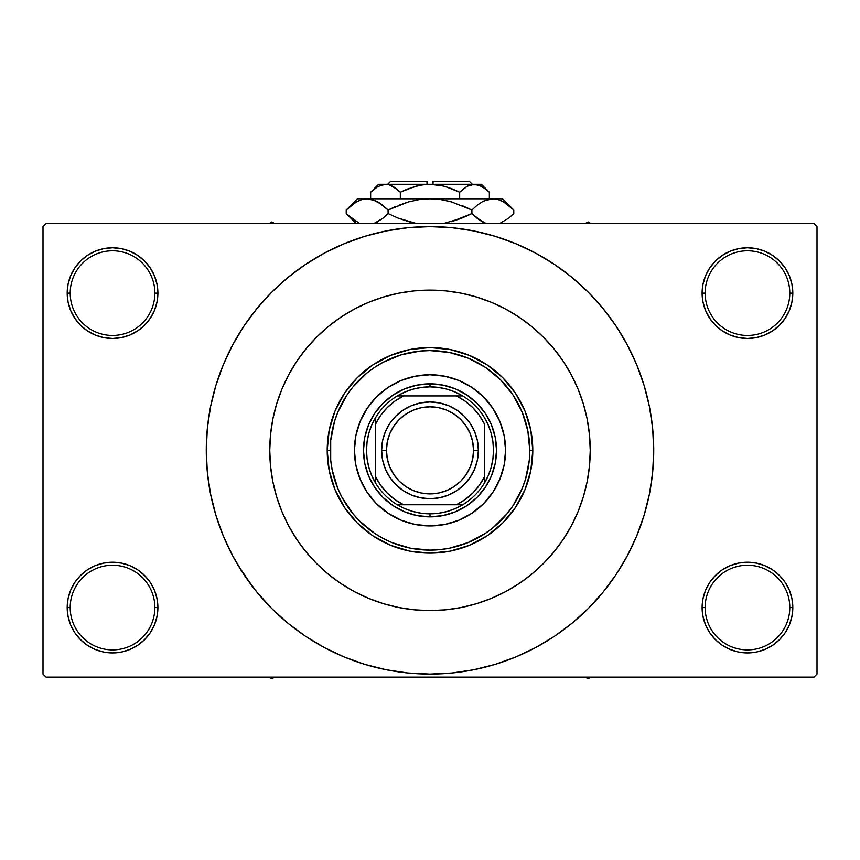 <?xml version="1.0" encoding="UTF-8"?>
<svg xmlns="http://www.w3.org/2000/svg" width="860" height="860" viewBox="0 0 860 860"><rect width="100%" height="100%" fill="white"/><g stroke="black" fill="none" stroke-linecap="round" stroke-linejoin="round"><path stroke-width="1.29" d="M702.986 598.721L702.104 607.568L705.135 607.568A42.334 42.334 0 0 0 747.458 649.891A42.334 42.334 0 0 0 789.792 607.568A42.334 42.334 0 0 0 747.458 565.235A42.334 42.334 0 0 0 705.135 607.568L702.104 607.568L702.986 616.416L705.566 624.919L709.747 632.766L715.391 639.636L722.26 645.279L730.108 649.461L738.611 652.052L747.458 652.923L756.305 652.052L764.82 649.461L772.656 645.279L779.525 639.636L785.169 632.766L789.362 624.919L791.942 616.416L792.812 607.568L789.792 607.568A42.334 42.334 0 0 1 747.458 649.891A42.334 42.334 0 0 1 705.135 607.568A42.334 42.334 0 0 1 747.458 565.235A42.334 42.334 0 0 1 789.792 607.568L792.812 607.568L791.942 598.721L789.362 590.207L785.169 582.37L779.525 575.501L772.656 569.857L764.82 565.665L756.305 563.085L747.458 562.214L738.611 563.085L730.108 565.665L722.26 569.857L715.391 575.501L709.747 582.37L705.566 590.207L702.986 598.721L702.104 607.568L702.986 616.416M702.115 607.568A45.354 45.354 0 0 1 747.458 562.214A45.354 45.354 0 0 1 792.812 607.568L791.942 598.721M68.058 598.721L67.188 607.568L70.208 607.568A42.334 42.334 0 0 0 112.542 649.891A42.334 42.334 0 0 0 154.864 607.568A42.334 42.334 0 0 0 112.542 565.235A42.334 42.334 0 0 0 70.208 607.568L67.188 607.568A45.354 45.354 0 0 1 112.542 562.214A45.354 45.354 0 0 1 157.896 607.568L154.864 607.568A42.334 42.334 0 0 1 112.542 649.891A42.334 42.334 0 0 1 70.208 607.568A42.334 42.334 0 0 1 112.542 565.235A42.334 42.334 0 0 1 154.864 607.568L157.896 607.568L157.014 598.721L154.434 590.207L150.253 582.37L144.609 575.501L137.74 569.857L129.892 565.665L121.389 563.085L112.542 562.214L103.694 563.085L95.181 565.665L87.344 569.857L80.474 575.501L74.831 582.37L70.638 590.207L68.058 598.721L67.188 607.568L68.058 616.416L70.638 624.919L74.831 632.766L80.474 639.636L87.344 645.279L95.181 649.461L103.694 652.052L112.542 652.923L121.389 652.052L129.892 649.461L137.74 645.279L144.609 639.636L150.253 632.766L154.434 624.919L157.014 616.416L157.896 607.568L157.014 598.721M68.058 284.284L67.188 293.131L70.208 293.131A42.334 42.334 0 0 0 112.542 335.454A42.334 42.334 0 0 0 154.864 293.131A42.334 42.334 0 0 0 112.542 250.798A42.334 42.334 0 0 0 70.208 293.131L67.188 293.131A45.354 45.354 0 0 1 112.542 247.777A45.354 45.354 0 0 1 157.896 293.131L154.864 293.131A42.334 42.334 0 0 1 112.542 335.454A42.334 42.334 0 0 1 70.208 293.131A42.334 42.334 0 0 1 112.542 250.798A42.334 42.334 0 0 1 154.864 293.131L157.896 293.131L157.014 284.284L154.434 275.77L150.253 267.933L144.609 261.064L137.74 255.42L129.892 251.227L121.389 248.648L112.542 247.777L103.694 248.648L95.181 251.227L87.344 255.42L80.474 261.064L74.831 267.933L70.638 275.77L68.058 284.284L67.188 293.131L68.058 301.978L70.638 310.481L74.831 318.329L80.474 325.198L87.344 330.842L95.181 335.024L103.694 337.614L112.542 338.485L121.389 337.614L129.892 335.024L137.74 330.842L144.609 325.198L150.253 318.329L154.434 310.481L157.014 301.978L157.896 293.131L157.014 284.284M702.986 284.284L702.104 293.131L705.135 293.131A42.334 42.334 0 0 0 747.458 335.454A42.334 42.334 0 0 0 789.792 293.131A42.334 42.334 0 0 0 747.458 250.798A42.334 42.334 0 0 0 705.135 293.131L702.104 293.131A45.354 45.354 0 0 1 747.458 247.777A45.354 45.354 0 0 1 792.812 293.131L789.792 293.131A42.334 42.334 0 0 1 747.458 335.454A42.334 42.334 0 0 1 705.135 293.131A42.334 42.334 0 0 1 747.458 250.798A42.334 42.334 0 0 1 789.792 293.131L792.812 293.131L791.942 284.284L789.362 275.77L785.169 267.933L779.525 261.064L772.656 255.42L764.82 251.227L756.305 248.648L747.458 247.777L738.611 248.648L730.108 251.227L722.26 255.42L715.391 261.064L709.747 267.933L705.566 275.77L702.986 284.284L702.104 293.131L702.986 301.978L705.566 310.481L709.747 318.329L715.391 325.198L722.26 330.842L730.108 335.024L738.611 337.614L747.458 338.485L756.305 337.614L764.82 335.024L772.656 330.842L779.525 325.198L785.169 318.329L789.362 310.481L791.942 301.978L792.812 293.131L791.942 284.284M269.76 450.35A160.239 160.239 0 0 1 430 290.11A160.239 160.239 0 0 1 590.239 450.35L589.466 466.055L587.165 481.611L583.338 496.865L578.049 511.668L571.32 525.89L563.236 539.37L553.872 552.002L543.305 563.655L531.652 574.211L519.021 583.585L505.54 591.669L491.318 598.388L476.515 603.688L461.261 607.515L445.706 609.815L430 610.589L414.294 609.815L398.739 607.515L383.485 603.688L368.682 598.388L354.46 591.669L340.979 583.585L328.348 574.211L316.695 563.655L306.128 552.002L296.764 539.37L288.68 525.89L281.951 511.668L276.662 496.865L272.835 481.611L270.534 466.055L269.76 450.35L270.534 434.644L272.835 419.089L276.662 403.834L281.951 389.021L288.68 374.81L296.764 361.318L306.128 348.687L316.695 337.045L328.348 326.477L340.979 317.114L354.46 309.03L368.682 302.301L383.485 297.001L398.739 293.185L414.294 290.873L430 290.11L445.706 290.873L461.261 293.185L476.515 297.001L491.318 302.301L505.54 309.03L519.021 317.114L531.652 326.477L543.305 337.045L553.872 348.687L563.236 361.318L571.32 374.81L578.049 389.021L583.338 403.834L587.165 419.089L589.466 434.644L590.239 450.35A160.239 160.239 0 0 1 430 610.589A160.239 160.239 0 0 1 269.76 450.35A160.239 160.239 0 0 1 430 290.11A160.239 160.239 0 0 1 590.239 450.35A160.239 160.239 0 0 1 430 610.589A160.239 160.239 0 0 1 269.76 450.35L270.534 466.055L272.835 481.611L276.662 496.865L281.951 511.668L288.68 525.89L296.764 539.37L306.128 552.002L316.695 563.655L328.348 574.211L340.979 583.585L354.46 591.669L368.682 598.388L383.485 603.688L398.739 607.515L414.294 609.815L430 610.589L445.706 609.815L461.261 607.515L476.515 603.688L491.318 598.388L505.54 591.669L519.021 583.585L531.652 574.211L543.305 563.655L553.872 552.002L563.236 539.37L571.32 525.89L578.049 511.668L583.338 496.865L587.165 481.611L589.466 466.055L590.239 450.35L589.466 434.644L587.165 419.089L583.338 403.834L578.049 389.021L571.32 374.81L563.236 361.318L553.872 348.687L543.305 337.045L531.652 326.477L519.021 317.114L505.54 309.03L491.318 302.301L476.515 297.001L461.261 293.185L445.706 290.873L430 290.11L414.294 290.873L398.739 293.185L383.485 297.001L368.682 302.301L354.46 309.03L340.979 317.114L328.348 326.477L316.695 337.045L306.128 348.687L296.764 361.318L288.68 374.81L281.951 389.021L276.662 403.834L272.835 419.089L270.534 434.644L269.76 450.35M609.708 583.628L616.029 574.652L627.316 555.818L636.701 535.963L644.097 515.29L649.44 493.995L652.654 472.28L653.729 450.35A223.729 223.729 0 0 1 430 674.079A223.729 223.729 0 0 1 206.271 450.35A223.729 223.729 0 0 1 430 226.61A223.729 223.729 0 0 1 653.729 450.35L652.654 428.42L649.44 406.694L644.097 385.398L636.701 364.726L627.316 344.881L616.029 326.048L607.504 314.147M813.979 677.11L46.021 677.11L43 674.079L43 226.61L46.021 223.589L813.979 223.589L46.021 223.589L43 226.61L43 674.079L46.021 677.11L813.979 677.11L817 674.079L817 226.61L817 674.079L813.979 677.11M813.979 223.589L817 226.61L813.979 223.589M238.102 565.375L252.496 586.552M250.292 317.071L243.971 326.048L232.684 344.881L223.299 364.726L215.903 385.398L210.56 406.694L207.346 428.42L206.271 450.35L207.346 472.28L210.56 493.995L215.903 515.29L223.299 535.963L232.684 555.818L243.971 574.652L257.054 592.282L271.792 608.547L288.068 623.296L299.678 632.207M288.068 623.296L305.698 636.379L324.532 647.666L344.376 657.051L365.048 664.447L386.355 669.779L408.07 673.004L430 674.079L451.93 673.004L473.645 669.779L494.952 664.447L515.624 657.051L535.468 647.666L554.302 636.379L571.932 623.296L588.208 608.547L602.946 592.282L616.029 574.652L623.758 562.214M477.236 669.037L494.952 664.447M563.279 630.058L571.932 623.296M621.898 335.325L616.029 326.048L602.946 308.417L588.208 292.142L571.932 277.404L560.322 268.492M571.932 277.404L554.302 264.321L535.468 253.033L515.624 243.649L494.952 236.242L473.645 230.91L451.93 227.696L430 226.61L408.07 227.696L386.355 230.91L365.048 236.242L344.376 243.649L324.532 253.033L305.698 264.321L288.068 277.404L271.792 292.142L257.054 308.417L243.971 326.048L236.242 338.474M382.764 231.652L365.048 236.242M296.721 270.642L288.068 277.404M785.169 267.933L779.525 261.064M772.656 255.42L764.82 251.227L756.305 248.648L747.458 247.777L738.611 248.648M730.108 251.227L722.26 255.42M715.391 261.064L709.747 267.933M791.942 301.978L792.812 293.131A45.354 45.354 0 0 1 747.458 338.485A45.354 45.354 0 0 1 702.104 293.131L702.986 301.978M722.26 330.842L730.108 335.024L738.611 337.614L747.458 338.485L756.305 337.614L764.82 335.024L772.656 330.842M779.525 325.198L785.169 318.329M150.253 267.933L144.609 261.064M137.74 255.42L129.892 251.227L121.389 248.648L112.542 247.777L103.694 248.648M95.181 251.227L87.344 255.42M80.474 261.064L74.831 267.933M157.014 301.978L157.896 293.131A45.354 45.354 0 0 1 112.542 338.485A45.354 45.354 0 0 1 67.188 293.131L68.058 301.978M87.344 330.842L95.181 335.024L103.694 337.614L112.542 338.485L121.389 337.614L129.892 335.024L137.74 330.842M144.609 325.198L150.253 318.329M137.74 569.857L129.892 565.665L121.389 563.085L112.542 562.214L103.694 563.085L95.181 565.665L87.344 569.857M80.474 575.501L74.831 582.37M157.014 616.416L157.896 607.568A45.354 45.354 0 0 1 112.542 652.923A45.354 45.354 0 0 1 67.188 607.568L68.058 616.416M74.831 632.766L80.474 639.636M87.344 645.279L95.181 649.461L103.694 652.052L112.542 652.923L121.389 652.052M129.892 649.461L137.74 645.279M144.609 639.636L150.253 632.766M772.656 569.857L764.82 565.665L756.305 563.085L747.458 562.214L738.611 563.085L730.108 565.665L722.26 569.857M715.391 575.501L709.747 582.37M709.747 632.766L715.391 639.636M722.26 645.279L730.108 649.461L738.611 652.052L747.458 652.923L756.305 652.052M764.82 649.461L772.656 645.279M779.525 639.636L785.169 632.766M791.942 616.416L792.812 607.568A45.354 45.354 0 0 1 747.458 652.923A45.354 45.354 0 0 1 702.104 607.568M494.952 236.242L473.645 230.91M365.048 664.447L386.355 669.779M492.877 492.307A75.583 75.583 0 0 0 505.583 450.35A75.583 75.583 0 0 1 430 525.933A75.583 75.583 0 0 1 354.417 450.35A75.583 75.583 0 0 0 367.123 492.307M367.177 492.382A75.583 75.583 0 0 0 376.54 503.777M415.262 524.482A75.583 75.583 0 0 0 444.738 524.482L430 525.933L415.251 524.482L401.072 520.182L388.01 513.194L376.551 503.799A75.583 75.583 0 0 0 387.967 513.173M388.043 513.216A75.583 75.583 0 0 0 415.24 524.482M444.76 524.482A75.583 75.583 0 0 0 471.957 513.216L458.928 520.182L444.749 524.482M472.033 513.173A75.583 75.583 0 0 0 483.427 503.81L471.989 513.194M483.46 503.777A75.583 75.583 0 0 0 492.823 492.382M327.208 450.35L330.229 450.35A99.771 99.771 0 0 1 430 350.579A99.771 99.771 0 0 1 529.771 450.35L532.791 450.35A102.791 102.791 0 0 0 430 347.548A102.791 102.791 0 0 0 327.208 450.35A102.791 102.791 0 0 1 430 347.548A102.791 102.791 0 0 1 532.791 450.35L530.824 470.398L524.976 489.684L515.473 507.454L502.691 523.041L487.115 535.823L469.334 545.315L450.06 551.174L430 553.141L409.94 551.174L390.666 545.315L372.885 535.823L357.308 523.041L344.527 507.454L335.024 489.684L329.176 470.398L327.208 450.35L329.176 430.29L335.024 411.005L344.527 393.235L357.308 377.658L372.885 364.877L390.666 355.373L409.94 349.525L430 347.548L450.06 349.525L469.334 355.373L487.115 364.877L502.691 377.658L515.473 393.235L524.976 411.005L530.824 430.29L532.791 450.35A102.791 102.791 0 0 1 430 553.141A102.791 102.791 0 0 1 327.208 450.35A102.791 102.791 0 0 0 430 553.141A102.791 102.791 0 0 0 532.791 450.35L529.771 450.35L527.857 430.881L522.181 412.166L512.958 394.912L500.552 379.798L485.427 367.392L468.184 358.168L449.468 352.492L430 350.579L420.217 351.052L401.039 354.868L382.969 362.35L374.573 367.392L366.704 373.219L352.869 387.054L347.042 394.912L337.819 412.166L334.519 421.389L330.702 440.567L330.702 460.132L332.143 469.807L337.819 488.534L342.011 497.381L352.869 513.646L359.448 520.902L374.573 533.308L382.969 538.338L391.816 542.531L410.532 548.207L430 550.12L439.783 549.637L449.468 548.207L468.184 542.531L485.427 533.308L493.296 527.47L507.131 513.646L512.958 505.777L522.181 488.534L525.481 479.31L529.298 460.132L529.771 450.35A99.771 99.771 0 0 1 430 550.12A99.771 99.771 0 0 1 330.229 450.35L327.208 450.35M376.551 503.799L367.156 492.339L360.168 479.278L355.868 465.099L354.417 450.35L355.868 435.601L360.168 421.421L367.156 408.349L376.551 396.901L388.01 387.505L401.072 380.518L415.251 376.218L430 374.767L444.749 376.218L458.928 380.518L471.989 387.505L483.449 396.901L492.844 408.349L499.832 421.421L504.132 435.601L505.583 450.35L504.132 465.099L499.832 479.278L492.844 492.339L483.449 503.799M496.521 450.35L495.242 463.325L491.458 475.806L485.309 487.298L477.031 497.381L466.958 505.658L455.456 511.797L442.975 515.581L430 516.86L417.025 515.581L404.544 511.797L393.041 505.658L382.969 497.381L374.691 487.298L368.542 475.806L364.758 463.325L363.479 450.35L364.758 437.375L368.542 424.894L374.691 413.391L382.969 403.318L393.041 395.041L404.544 388.892L417.025 385.108L430 383.829L442.975 385.108L455.456 388.892L466.958 395.041L477.031 403.318L485.309 413.391L491.458 424.894L495.242 437.375L496.521 450.35M367.123 408.392A75.583 75.583 0 0 0 354.417 450.35A75.583 75.583 0 0 1 430 374.767A75.583 75.583 0 0 1 505.583 450.35A75.583 75.583 0 0 0 492.877 408.392M492.823 408.317A75.583 75.583 0 0 0 483.46 396.911M483.427 396.89A75.583 75.583 0 0 0 472.033 387.527M471.957 387.473A75.583 75.583 0 0 0 444.76 376.218M444.738 376.207A75.583 75.583 0 0 0 415.262 376.207M415.24 376.218A75.583 75.583 0 0 0 388.043 387.473M387.967 387.527A75.583 75.583 0 0 0 376.572 396.89M376.54 396.911A75.583 75.583 0 0 0 367.177 408.317M585.294 677.11L588.122 678.733L590.949 677.11L588.122 678.733L585.294 677.11M375.583 417.648L375.583 423.991A60.469 60.469 0 0 1 403.641 395.923L394.955 401.072L387.247 407.586L380.722 415.305L375.583 423.991L375.583 476.709L380.722 485.395L387.247 493.102L394.955 499.628L403.641 504.766L462.702 504.766A63.489 63.489 0 0 0 484.416 483.051L484.416 423.991L479.278 415.305L472.753 407.586L465.045 401.072L456.359 395.923L397.298 395.923A63.489 63.489 0 0 0 375.583 417.648L375.583 483.051A63.489 63.489 0 0 0 397.298 504.766L462.702 504.766A63.489 63.489 0 0 1 397.298 504.766L404.931 508.679L413.026 511.528L421.432 513.259L430 513.839L430 516.86A66.521 66.521 0 0 0 496.521 450.35A66.521 66.521 0 0 0 430 383.829A66.521 66.521 0 0 1 496.521 450.35A66.521 66.521 0 0 1 430 516.86A66.521 66.521 0 0 1 363.479 450.35A66.521 66.521 0 0 1 430 383.829L430 386.86L430 383.829A66.521 66.521 0 0 0 363.479 450.35A66.521 66.521 0 0 0 430 516.86L430 513.839L438.568 513.259L446.974 511.528L455.069 508.679L462.702 504.766A63.489 63.489 0 0 0 484.416 483.051L488.34 475.408L491.178 467.313L492.909 458.907L493.489 450.35L492.909 441.782L491.178 433.375L488.34 425.281L484.416 417.648A63.489 63.489 0 0 0 462.702 395.923L455.069 392.01L446.974 389.161L438.568 387.441L430 386.86A63.489 63.489 0 0 1 462.702 395.923L397.298 395.923A63.489 63.489 0 0 1 430 386.86L421.432 387.441L413.026 389.161L404.931 392.01L397.298 395.923A63.489 63.489 0 0 0 375.583 417.648L371.66 425.281L368.822 433.375L367.091 441.782L366.51 450.35L367.091 458.907L368.822 467.313L371.66 475.408L375.583 483.051A63.489 63.489 0 0 1 375.573 417.648M484.427 423.991A60.469 60.469 0 0 0 456.359 395.923L462.702 395.923A63.489 63.489 0 0 1 484.427 483.051M484.416 423.991L484.416 476.709A60.469 60.469 0 0 1 456.359 504.766L465.045 499.628L472.753 493.102L479.278 485.395L484.416 476.709L484.416 483.051M375.573 476.709A60.469 60.469 0 0 0 403.641 504.766L397.298 504.766A63.489 63.489 0 0 1 375.573 483.051M375.583 476.709L375.583 483.051M478.375 450.35L473.537 450.35A43.538 43.538 0 0 1 430 493.887A43.538 43.538 0 0 1 386.462 450.35L381.625 450.35A48.375 48.375 0 0 0 430 498.725A48.375 48.375 0 0 0 478.375 450.35A48.375 48.375 0 0 1 430 498.725A48.375 48.375 0 0 1 381.625 450.35A48.375 48.375 0 0 1 430 401.975A48.375 48.375 0 0 1 478.375 450.35L477.45 459.788L474.688 468.861L470.226 477.225L464.206 484.556L456.875 490.565L448.512 495.037L439.438 497.789L430 498.725L420.562 497.789L411.488 495.037L403.125 490.565L395.793 484.556L389.773 477.225L385.312 468.861L382.55 459.788L381.625 450.35L382.55 440.911L385.312 431.838L389.773 423.475L395.793 416.143L403.125 410.123L411.488 405.651L420.562 402.899L430 401.975L439.438 402.899L448.512 405.651L456.875 410.123L464.206 416.143L470.226 423.475L474.688 431.838L477.45 440.911L478.375 450.35A48.375 48.375 0 0 0 430 401.975A48.375 48.375 0 0 0 381.625 450.35L386.462 450.35L387.301 441.857L389.773 433.687L393.805 426.162L399.212 419.562L405.812 414.144L413.337 410.123L421.507 407.651L430 406.812L438.492 407.651L446.662 410.123L454.188 414.144L460.788 419.562L466.195 426.162L470.226 433.687L472.699 441.857L473.537 450.35L472.699 458.842L470.226 467.012L466.195 474.537L460.788 481.138L454.188 486.545L446.662 490.576L438.492 493.049L430 493.887L421.507 493.049L413.337 490.576L405.812 486.545L399.212 481.138L393.805 474.537L389.773 467.012L387.301 458.842L386.462 450.35A43.538 43.538 0 0 1 430 406.812A43.538 43.538 0 0 1 473.537 450.35L478.375 450.35M470.226 477.225L464.206 484.556L456.875 490.565M403.125 490.565L395.793 484.556L389.773 477.225M389.773 423.475L395.793 416.143L403.125 410.123M456.875 410.123L464.206 416.143L470.226 423.475M271.878 678.733L274.705 677.11L271.878 678.733L271.878 677.11L271.878 678.733L269.051 677.11L271.878 678.733M588.122 221.955L585.294 223.589L588.122 221.955L588.122 223.589L588.122 221.955L590.949 223.589L588.122 221.955M274.705 223.589L271.878 221.955L269.051 223.589L271.878 221.955L274.705 223.589M390.698 181.267L426.979 181.267L390.698 181.267L387.666 184.287L390.698 181.267M426.979 184.287L426.979 181.267L426.979 184.287M371.434 191.468L370.649 192.231L370.649 198.8L370.649 192.231L377.819 186.523L385.484 184.287L389.322 184.857L396.783 189.028L393.149 186.523L400.33 192.231L400.33 198.8L400.33 192.231L396.793 189.039L400.33 192.231L414.713 186.512L422.281 184.857L430 184.287L437.719 184.857L445.286 186.512L459.67 192.231L452.618 189.039L459.67 192.231L459.67 198.8L459.67 192.231L466.851 186.523L470.613 184.878L474.516 184.287L478.353 184.857L485.803 189.028L489.351 192.231L489.351 198.8L489.351 192.231L488.609 191.511M467.668 186.072L474.516 184.287L481.396 184.287L470.646 184.868M466.894 186.502L463.207 189.039L466.851 186.523M419.755 185.298L407.393 189.039L400.33 192.231L396.793 189.039L400.33 192.231L414.746 186.502L422.281 184.857L430 184.287L474.516 184.287L482.127 186.502L489.351 192.231L481.396 184.287M426.979 184.373L419.766 185.298M478.353 184.857L430 184.287L443.222 185.964M441.696 185.599L433.021 184.373M378.604 184.287L385.484 184.287L378.604 184.287L370.649 192.231L377.819 186.523L385.484 184.287L430 184.287L385.484 184.287L381.614 184.868L385.484 184.287L389.322 184.857L396.793 189.039L391.569 185.706M389.387 184.878L391.483 185.663M347.225 209.034L346.214 210.023L346.214 213.57L346.214 210.023L351.202 205.508L356.341 201.96L361.651 199.627L367.156 198.8L357.438 198.8L502.562 198.8L492.844 198.8L498.262 199.606L503.594 201.917L508.787 205.497L513.785 210.023L513.785 213.57L508.798 218.085L499.488 223.589L508.798 218.085L513.785 213.57L513.785 210.023L512.711 208.969M484.341 222.837L476.892 218.096L471.893 213.57L471.893 210.023L476.881 205.508L482.019 201.96L487.34 199.627L492.844 198.8L487.373 199.617L492.844 198.8L487.373 199.617L482.041 201.939L476.881 205.508L482.019 201.96M498.348 199.627L503.594 201.917L513.785 210.023L502.562 198.8M484.664 200.617L482.084 201.917M465.088 216.763L471.893 213.57L482.051 221.654L478.343 219.214M443.298 223.589L461.927 218.085L443.298 223.589M394.912 206.83L388.107 210.023L408.457 201.928L398.083 205.508L408.457 201.928L419.046 199.617L408.425 201.939L419.099 199.617L430 198.8L440.954 199.617L451.543 201.928L471.893 210.023L461.927 205.508L471.893 210.023L471.893 213.57L451.543 221.665L461.917 218.096L443.308 223.589M416.702 223.589L398.083 218.096L388.107 213.57L388.107 210.023L383.119 205.508L388.107 210.023L388.107 213.57L398.072 218.085L388.107 213.57L383.119 218.085L373.81 223.589L383.119 218.085L376.82 222.278M383.108 218.096L388.107 213.57L398.072 218.085M484.588 200.649L492.844 198.8L498.262 199.606L492.844 198.8L430 198.8L419.099 199.617L430 198.8L367.156 198.8L372.584 199.606L381.657 204.379M375.659 200.756L367.156 198.8L361.694 199.617M358.512 222.772L347.289 214.634M388.107 210.023L408.457 201.928L388.107 210.023L377.927 201.928L382.764 205.218M357.438 198.8L346.214 210.023L356.341 201.96L361.651 199.627L367.156 198.8L372.584 199.606L377.916 201.917M351.213 205.497L346.214 210.023M356.406 201.917L358.512 200.831L356.406 201.917M361.651 199.627L367.156 198.8L361.738 199.606L367.156 198.8L372.584 199.606M419.046 199.617L416.466 200.047L419.046 199.617M440.9 199.617L430 198.8L440.954 199.617L449.662 201.412M476.881 205.508L471.893 210.023L451.543 201.928L471.893 210.023L477.236 205.218M512.291 208.572L508.969 205.637M416.466 223.546L398.083 218.096L388.107 213.57L383.119 218.085M356.18 221.547L346.214 213.57L356.223 223.589M347.676 215L351.202 218.085M375.745 222.794L377.916 221.676M398.083 218.096L410.338 222.181M486.19 223.589L476.892 218.096L471.893 213.57L482.019 221.643M512.775 214.57L513.785 213.57M471.893 213.57L461.927 218.085L471.893 213.57L476.881 218.085M407.393 189.039L403.383 190.769M452.618 189.039L459.67 192.231L463.465 188.834L459.67 192.231L445.254 186.502L452.607 189.039M488.319 191.232L486.384 189.501M433.021 181.267L469.302 181.267L433.021 181.267L433.021 184.287L433.021 181.267M468.668 185.599L470.613 184.878M375.411 222.944L373.81 223.589M501.487 200.831L503.767 202.014M440.954 199.617L443.534 200.047M430 198.8L430.602 198.8M351.364 218.225L350.396 217.429M484.255 222.794L482.084 221.676M381.593 184.878L385.484 184.287L389.354 184.868M385.484 184.287L381.646 184.857M480.654 185.738L485.803 189.028M469.302 181.267L472.333 184.287"/></g></svg>
